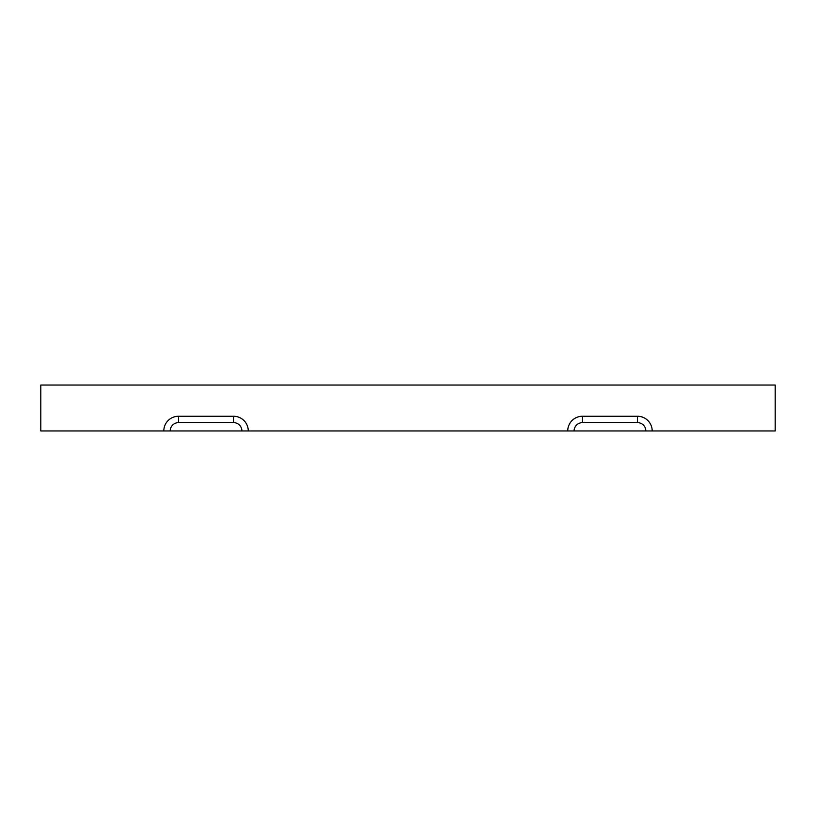 <?xml version="1.0" encoding="UTF-8"?>
<svg xmlns="http://www.w3.org/2000/svg" width="816" height="816" viewBox="0 0 816 816"><rect width="100%" height="100%" fill="white"/><g stroke="black" fill="none" stroke-linecap="round" stroke-linejoin="round"><path stroke-width="1.22" d="M645.823 430.95A8.323 8.323 0 0 0 637.5 422.627L582.42 422.627A8.323 8.323 0 0 0 574.097 430.95L775.2 430.95L775.2 385.05L40.8 385.05L40.8 430.95L574.097 430.95M652.188 430.95A14.688 14.688 0 0 0 637.5 416.262L582.42 416.262A14.688 14.688 0 0 0 567.732 430.95M163.812 430.95A14.688 14.688 0 0 1 178.5 416.262L233.58 416.262A14.688 14.688 0 0 1 248.268 430.95M241.903 430.95A8.323 8.323 0 0 0 233.58 422.627L178.5 422.627A8.323 8.323 0 0 0 170.177 430.95M582.42 416.262L582.42 422.627M637.5 416.262L637.5 422.627M233.58 416.262L233.58 422.627M178.5 416.262L178.5 422.627"/></g></svg>
